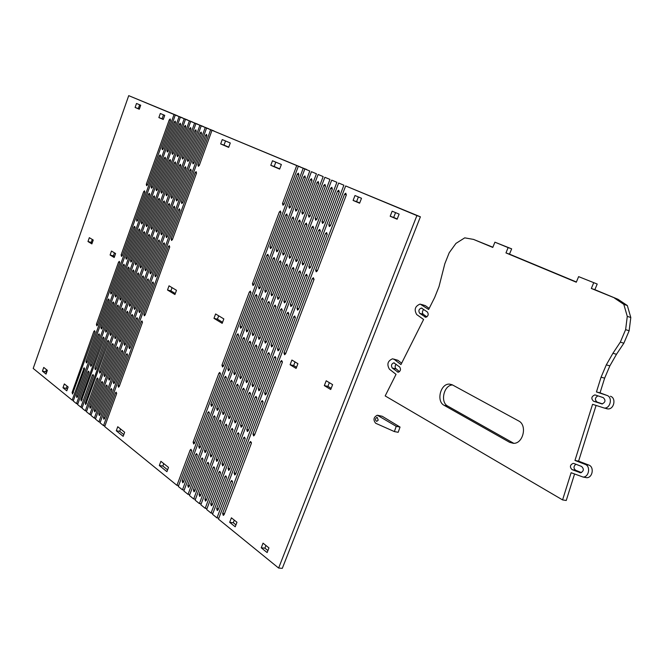 <?xml version="1.0" encoding="UTF-8"?>
<svg xmlns="http://www.w3.org/2000/svg" width="664" height="664" viewBox="0 0 664 664"><rect width="100%" height="100%" fill="white"/><g stroke="black" fill="none" stroke-linecap="round" stroke-linejoin="round"><path stroke-width="1" d="M42.421 371.151L46.048 374.081L47.36 370.338L43.733 367.424L42.421 371.151L45.7 371.757L46.455 369.607M46.604 372.487L45.7 371.757M62.98 387.751L66.79 390.83L68.151 386.996L64.333 383.933L62.98 387.751L66.3 388.34L67.089 386.141M67.371 389.195L66.3 388.34M116.283 430.778L123.172 436.339L124.658 432.272L117.752 426.736L116.283 430.778L119.711 431.318L120.557 428.986M123.803 434.613L119.711 431.318M87.98 241.53L91.873 243.904L93.242 240.036L89.333 237.679L87.98 241.53L91.234 242.393L92.271 239.447M92.196 242.982L91.234 242.393M110.091 255.009L114.191 257.507L115.602 253.54L111.494 251.058L110.091 255.009L113.378 255.872L114.457 252.851M114.532 256.57L113.378 255.872M167.511 290.01L174.939 294.542L176.483 290.317L169.029 285.819L167.511 290.01L170.897 290.857L172.067 287.653M175.304 293.538L170.897 290.857M135.107 107.452L139.291 109.236L140.702 105.227L136.51 103.468L135.107 107.452L138.32 108.589L139.656 104.787M139.357 109.037L138.32 108.589M158.862 117.586L163.278 119.47L164.738 115.362L160.315 113.494L158.862 117.586L162.116 118.731L163.502 114.839M163.352 119.263L162.116 118.731M107.983 299.705L85.98 361.39L86.361 362.959L87.084 362.22L109.12 300.46L108.755 298.924L107.983 299.705L109.228 300.003M110.556 292.475L110.921 294.011L111.701 293.222L135.058 227.793L134.709 226.291L133.871 227.121L110.556 292.475L111.859 292.791M93.865 331.419L72.127 392.424L72.509 394.009L94.985 332.207L94.612 330.655L93.865 331.419L95.101 331.676M118.541 262.164L96.413 324.264L96.786 325.817L97.533 325.053L119.703 262.869L119.346 261.359L118.541 262.164L119.802 262.488M178.649 485.567L176.939 485.351L104.696 426.587L116.565 393.81L116.134 392.15L115.387 392.905L103.534 425.641L100.056 422.819L111.843 390.2L111.419 388.556L110.672 389.303L98.903 421.881L95.467 419.084L107.17 386.631L106.755 384.995L106.016 385.743L94.329 418.154L90.926 415.39L102.546 383.095L102.14 381.468L101.401 382.215L89.798 414.477L86.436 411.738L97.973 379.601L97.575 377.982L96.844 378.729L85.316 410.833L81.987 408.119L93.45 376.139L93.06 374.537L92.329 375.276L80.883 407.223L77.597 404.55L88.976 372.712L88.586 371.126L87.864 371.865L76.501 403.662L73.239 401.006L84.544 369.325L84.162 367.748L72.16 400.126L73.472 400.351M72.16 400.126L33.2 368.437L128.716 95.649L174.043 114.507L161.999 148.271L162.323 149.732L163.236 148.844L175.296 115.03L182.376 117.794L179.097 116.615L166.971 150.554L167.303 152.023L168.216 151.126L180.367 117.146L187.497 119.918L184.21 118.74L171.993 152.861L172.333 154.338L173.262 153.442L185.497 119.279L192.676 122.076L189.381 120.898L177.072 155.185L177.421 156.679L178.35 155.774L190.684 121.437L197.905 124.251L194.61 123.072L182.21 157.542L182.567 159.045L183.505 158.14L195.93 123.62L203.201 126.459L199.897 125.272L187.406 159.924L187.763 161.435L188.717 160.522L201.225 125.828L208.554 128.683L205.242 127.496L192.66 162.331L193.025 163.85L193.979 162.937L206.587 128.061L213.966 130.933L210.646 129.746L197.972 164.772L198.345 166.299L199.308 165.386L212.007 130.31L300.103 166.871M141.158 321.708L118.043 385.56L118.474 387.212L119.238 386.456L142.395 322.521L141.971 320.903L141.158 321.708L142.511 322.007M143.872 314.221L144.287 315.832L145.109 315.026L169.66 247.232L169.262 245.663L168.382 246.51L143.872 314.221L145.283 314.545M126.268 354.468L103.443 417.598L103.874 419.266L104.605 418.527L127.471 355.323L127.048 353.688L126.268 354.468L127.596 354.734M152.197 282.756L128.949 347.064L129.364 348.691L130.152 347.911L153.45 283.528L153.044 281.934L152.197 282.756L153.558 283.096M103.534 425.641L104.953 425.873M136.261 318.463L113.312 381.991L113.743 383.634L114.49 382.879L137.481 319.268L137.075 317.658L136.261 318.463L137.597 318.762M138.95 311.009L139.365 312.611L140.179 311.806L164.556 244.369L164.166 242.8L163.286 243.655L138.95 311.009L140.353 311.333M121.487 351.065L98.82 413.879L99.251 415.539L99.974 414.809L122.682 351.912L122.267 350.293L121.487 351.065L122.798 351.339M147.234 279.718L124.143 343.703L124.558 345.322L125.338 344.541L148.47 280.474L148.072 278.897L147.234 279.718L148.57 280.059M98.903 421.881L100.314 422.105M131.422 315.251L108.639 378.463L109.054 380.098L109.801 379.343L132.626 316.047L132.227 314.454L131.422 315.251L132.742 315.549M134.095 307.839L134.493 309.432L135.307 308.627L159.501 241.53L159.119 239.97L158.248 240.824L134.095 307.839L135.473 308.162M116.764 347.704L94.255 410.211L94.678 411.854L95.392 411.124L117.935 348.542L117.528 346.932L116.764 347.704L118.059 347.969M142.32 276.714L119.395 340.375L119.802 341.977L120.582 341.205L143.54 277.461L143.158 275.892L142.32 276.714L143.648 277.054M94.329 418.154L95.724 418.386M126.633 312.072L104.007 374.977L104.414 376.596L105.161 375.841L127.82 312.86L127.43 311.275L126.633 312.072L127.936 312.37M129.281 304.701L129.679 306.278L130.484 305.481L154.505 238.716L154.131 237.172L153.268 238.019L129.281 304.701L130.65 305.017M112.083 344.375L89.731 406.575L90.146 408.211L90.86 407.48L113.245 345.205L112.847 343.603L112.083 344.375L113.37 344.641M137.465 273.742L114.706 337.088L115.104 338.681L115.876 337.901L138.668 274.481L138.295 272.921L137.465 273.742L138.776 274.074M89.798 414.477L91.175 414.701M121.894 308.934L99.426 371.525L99.832 373.135L100.571 372.379L123.072 309.714L122.682 308.137L121.894 308.934L123.189 309.233M124.525 301.597L124.915 303.166L125.712 302.369L149.566 235.944L149.201 234.409L148.338 235.255L124.525 301.597L125.878 301.912M107.46 341.08L85.266 402.982L85.673 404.6L108.605 341.902L108.215 340.317L107.46 341.08L108.73 341.346M132.659 270.804L110.058 333.826L110.448 335.411L111.212 334.639L133.854 271.534L133.481 269.982L132.659 270.804L133.954 271.128M85.316 410.833L86.677 411.058M117.204 305.822L94.894 368.105L95.292 369.707L96.023 368.96L118.375 306.594L117.993 305.033L117.204 305.822L118.482 306.121M119.819 298.526L120.201 300.078L120.989 299.29L144.677 233.197L144.312 231.678L143.465 232.516L119.819 298.526L121.155 298.841M102.879 337.827L80.842 399.421L81.24 401.031L104.016 338.64L103.634 337.063L102.879 337.827L104.132 338.092M127.903 267.891L105.46 330.606L105.842 332.183L106.605 331.411L129.082 268.613L128.716 267.077L127.903 267.891L129.19 268.223M80.883 407.223L82.228 407.455M112.565 302.751L90.412 364.727L90.802 366.312L91.532 365.573L113.727 303.514L113.353 301.962L112.565 302.751L113.835 303.041M115.162 295.48L115.536 297.032L116.325 296.244L139.838 230.483L139.49 228.964L138.643 229.802L115.162 295.48L116.482 295.795M98.347 334.606L76.46 395.902L76.85 397.504L77.555 396.781L99.475 335.403L99.102 333.843L98.347 334.606L99.592 334.872M123.197 265.011L100.911 327.418L101.293 328.979L102.049 328.215L124.367 265.733L124.01 264.206L123.197 265.011L124.467 265.343M76.501 403.662L77.829 403.886M220.664 143.947L228.673 147.358L230.275 142.976L222.249 139.589L220.664 143.947L224.009 145.117L225.519 140.967M228.756 147.142L224.009 145.117M172.433 239.588L196.486 173.171L196.112 171.636L195.158 172.549L171.138 238.882L171.536 240.451L172.433 239.588M182.7 202.678L206.886 135.829L206.529 134.319L205.541 135.257L181.397 202.022L181.778 203.566L182.7 202.678M156.181 275.975L179.919 210.372L179.537 208.82L178.616 209.7L154.928 275.22L155.326 276.805L156.181 275.975M167.303 236.757L191.182 170.69L190.817 169.162L189.862 170.075L166.025 236.06L166.415 237.621L167.303 236.757M177.504 200.047L201.516 133.547L201.159 132.053L200.179 132.983L176.217 199.399L176.591 200.926L177.504 200.047M151.184 272.962L174.74 207.699L174.366 206.164L173.462 207.035L149.94 272.215L150.338 273.792L151.184 272.962M206.587 128.061L210.646 129.746M162.232 233.96L185.937 168.233L185.571 166.722L184.633 167.627L160.97 233.263L161.352 234.815L162.232 233.96M172.366 197.449L196.204 131.298L195.855 129.804L194.884 130.733L171.096 196.801L171.461 198.328L172.366 197.449M146.238 269.991L169.627 205.06L169.262 203.533L168.357 204.404L145.009 269.252L145.399 270.812L146.238 269.991M201.225 125.828L205.242 127.496M157.219 231.196L180.749 165.801L180.392 164.298L179.454 165.203L155.965 230.508L156.339 232.043L157.219 231.196M167.286 194.876L190.95 129.065L190.609 127.588L189.647 128.509L166.025 194.237L166.39 195.747L167.286 194.876M141.349 267.044L164.564 202.445L164.207 200.926L163.311 201.798L140.129 266.314L140.511 267.866L141.349 267.044M195.93 123.62L199.897 125.272M152.255 228.457L175.611 163.402L175.271 161.908L174.341 162.804L151.018 227.777L151.392 229.304L152.255 228.457M162.265 192.328L185.754 126.865L185.422 125.396L184.459 126.318L161.02 191.697L161.369 193.199L162.265 192.328M136.51 264.131L159.559 199.864L159.211 198.353L158.322 199.225L135.307 263.409L135.68 264.953L136.51 264.131M190.684 121.437L194.61 123.072M147.35 225.743L170.54 161.028L170.2 159.543L169.278 160.439L146.13 225.071L146.487 226.59L147.35 225.743M157.293 189.813L180.608 124.683L180.284 123.222L179.338 124.143L156.065 189.19L156.405 190.684L157.293 189.813M131.721 261.251L154.612 197.308L154.264 195.814L153.384 196.677L130.534 260.537L130.899 262.072L131.721 261.251M185.497 119.279L189.381 120.898M142.494 223.071L165.519 158.679L165.187 157.202L164.274 158.09L141.283 222.398L141.639 223.909L142.494 223.071M152.38 187.323L175.528 122.525L175.205 121.072L174.267 121.993L151.16 186.7L151.5 188.186L152.38 187.323M126.982 258.404L149.715 194.776L149.375 193.29L148.495 194.154L125.811 257.698L126.168 259.217L126.982 258.404M180.367 117.146L184.21 118.74M137.689 220.415L160.555 156.355L160.223 154.886L159.318 155.774L136.493 219.759L136.842 221.253L137.689 220.415M147.516 184.858L170.499 120.392L170.183 118.956L169.254 119.86L146.304 184.243L146.644 185.721L147.516 184.858M122.3 255.582L144.868 192.278L144.536 190.8L143.665 191.655L121.138 254.885L121.487 256.395L122.3 255.582M177.28 115.743L174.043 114.507M175.296 115.03L179.097 116.615M128.716 95.649L177.305 115.685M265.932 545.476L264.894 548.157L267.907 550.581M261.234 547.8L263.044 543.16L268.953 547.9L267.135 552.564L261.234 547.8L264.894 548.157M234.301 520.128L233.296 522.726L235.961 524.867M229.686 522.327L231.412 517.82L236.965 522.261L235.214 526.801L229.686 522.327L233.296 522.726M168.507 467.406L166.921 471.664L159.327 465.53L160.895 461.314L168.507 467.406M163.742 463.588L162.838 466.028L167.594 469.855M159.327 465.53L162.838 466.028M329.344 382.663L327.9 386.365L331.17 388.357M324.322 385.61L326.207 380.771L332.614 384.639L330.713 389.511L324.322 385.61L327.9 386.365M295.032 361.938L293.654 365.532L296.534 367.283M290.102 364.752L291.911 360.046L297.92 363.681L296.102 368.412L290.102 364.752L293.654 365.532M223.826 318.919L222.183 323.343L213.974 318.346L215.609 313.956L223.826 318.919M218.68 315.815L217.435 319.168L222.573 322.297M213.974 318.346L217.435 319.168M395.561 212.621L393.686 217.443L397.23 218.954M390.191 216.248L392.158 211.185L399.122 214.115L397.13 219.211L390.191 216.248L393.686 217.443M358.377 196.951L356.585 201.624L359.697 202.96M353.107 200.437L354.991 195.523L361.507 198.27L359.606 203.201L353.107 200.437L356.585 201.624M345.662 185.945L420.395 216.813L282.3 568.351L278.623 568.052L416.901 215.593L345.662 185.945L330.539 225.561L329.369 226.557L328.804 224.764L343.894 185.206L338.64 183.023L323.65 222.398L322.488 223.394L321.94 221.618L336.897 182.293L331.709 180.135L316.844 219.286L315.699 220.274L315.159 218.506L329.991 179.421L324.87 177.288L310.129 216.198L308.992 217.186L308.461 215.435L323.169 176.582L318.114 174.474L303.498 213.161L302.369 214.14L301.854 212.405L316.438 173.777L311.433 171.694L296.949 210.156L295.829 211.135L295.322 209.409L309.781 171.005L304.842 168.955L290.475 207.193L289.371 208.164L288.873 206.454L303.207 168.274L306.635 169.486L298.335 166.241L284.084 204.263L282.988 205.226L282.499 203.533L296.725 165.568L300.136 166.78M309.781 171.005L304.842 168.955M316.438 173.777L311.433 171.694M323.169 176.582L318.114 174.474M329.991 179.421L324.87 177.288M336.897 182.293L331.709 180.135M343.894 185.206L338.64 183.023M275.801 162.157L274.19 166.506L279.735 168.872M212.007 130.31L296.725 165.568M262.994 402.484L235.62 474.187L234.749 474.992L234.085 473.034L261.409 401.429L262.355 400.575L262.994 402.484M266.206 394.059L265.243 394.922L264.612 393.022L293.654 316.902L294.7 315.981L295.306 317.832L266.206 394.059M251.324 443.436L224.117 514.617L223.287 515.397L222.606 513.405L249.764 442.324L250.668 441.494L251.324 443.436M282.316 362.386L254.519 435.086L253.607 435.916L252.951 433.982L280.681 361.382L281.685 360.494L282.316 362.386M218.846 518.111L216.97 517.903L230.947 481.259L231.811 480.462L232.466 482.429L218.464 519.115L278.623 568.052M176.939 485.351L190.153 450.076L190.975 449.287L191.556 451.138L178.309 486.463L182.459 489.833L195.772 454.367L196.602 453.587L197.191 455.454L183.845 490.962L188.036 494.373L201.458 458.716L202.296 457.928L202.893 459.812L189.439 495.518L193.68 498.963L207.218 463.115L208.056 462.327L208.662 464.227L195.108 500.125L199.399 503.611L213.044 467.572L213.883 466.775L214.505 468.693L200.835 504.789L205.184 508.317L218.937 472.079L219.784 471.282L220.423 473.216L206.645 509.504L211.044 513.081L224.905 476.644L225.76 475.847L226.407 477.789L212.513 514.285L216.97 517.903M303.207 168.274L298.335 166.241M220.382 374.23L194.527 443.212L193.697 444L193.124 442.149L218.921 373.259L219.826 372.421L220.382 374.23M209.285 413.531L183.579 482.031L182.783 482.794L182.193 480.91L207.849 412.51L208.712 411.697L209.285 413.531M238.534 335.594L212.297 405.488L211.426 406.31L210.862 404.476L237.04 334.673L237.986 333.809L238.534 335.594M226.25 378.115L200.188 447.478L199.349 448.266L198.76 446.407L224.772 377.144L225.685 376.297L226.25 378.115M215.078 417.648L189.165 486.521L188.36 487.285L187.763 485.392L213.617 416.61L214.497 415.797L215.078 417.648M244.559 339.279L218.116 409.563L217.236 410.385L216.655 408.543L243.049 338.349L244.003 337.478L244.559 339.279M232.184 382.057L205.915 451.794L205.068 452.591L204.479 450.707L230.698 381.07L231.612 380.223L232.184 382.057M220.929 421.814L194.809 491.061L194.004 491.833L193.39 489.916L219.46 420.768L220.34 419.955L220.929 421.814M250.66 343.014L224 413.689L223.112 414.51L222.523 412.651L249.124 342.076L250.096 341.196L250.66 343.014M238.193 386.041L211.708 456.168L210.862 456.956L210.256 455.064L236.691 385.037L237.612 384.19L238.193 386.041M226.864 426.039L200.528 495.659L199.723 496.431L199.092 494.506L225.378 424.977L226.258 424.155L226.864 426.039M256.835 346.791L229.952 417.863L229.063 418.693L228.457 416.818L255.283 345.844L256.254 344.965L256.835 346.791M244.286 390.075L217.576 460.584L216.721 461.389L216.107 459.48L242.75 389.062L243.68 388.216L244.286 390.075M232.865 430.305L206.321 500.316L205.5 501.088L204.869 499.145L231.362 429.234L232.251 428.413L232.865 430.305M263.085 350.617L235.986 422.088L235.081 422.918L234.467 421.026L261.516 349.654L262.496 348.774L263.085 350.617M250.444 394.159L223.519 465.066L222.656 465.862L222.025 463.937L248.892 393.129L249.83 392.283L250.444 394.159M238.949 434.629L212.181 505.022L211.359 505.802L210.704 503.843L237.422 433.542L238.318 432.721L238.949 434.629M269.418 354.493L242.086 426.371L241.181 427.201L240.551 425.292L267.824 353.514L268.812 352.634L269.418 354.493M256.678 398.292L229.528 469.597L228.665 470.402L228.018 468.46L255.109 397.255L256.055 396.4L256.678 398.292M245.099 439.004L218.107 509.794L217.286 510.566L216.622 508.599L243.555 437.908L244.46 437.078L245.099 439.004M275.826 358.411L248.27 430.695L247.357 431.534L246.718 429.608L274.215 357.423L275.211 356.543L275.826 358.411M281.362 164.498L279.652 169.104L270.787 165.319L272.481 160.763L281.362 164.498M258.57 287.138L285.686 214.928L286.79 213.966L287.288 215.675L260.114 287.993L259.101 288.898L258.57 287.138L260.263 287.595M256.993 296.302L229.304 369.981L228.391 370.827L227.827 369.018L255.457 295.447L256.453 294.542L256.993 296.302M276.249 250.062L303.747 176.915L304.901 175.91L305.39 177.612L277.826 250.859L276.763 251.805L276.249 250.062L277.942 250.56M246.145 330.116L273.087 258.47L274.132 257.532L274.655 259.284L247.664 331.029L246.701 331.909L246.145 330.116L247.855 330.523M271.045 294.027L298.617 220.979L299.73 220.008L300.252 221.751L272.622 294.899L271.601 295.812L271.045 294.027L272.779 294.484M269.451 303.307L241.306 377.808L240.376 378.663L239.787 376.82L267.874 302.419L268.895 301.514L269.451 303.307M289.039 256.545L317.01 182.542L318.18 181.529L318.687 183.256L290.658 257.366L289.579 258.313L289.039 256.545L290.774 257.051M258.437 337.511L285.819 265.044L286.889 264.106L287.437 265.882L259.989 338.449L259.01 339.337L258.437 337.511L260.188 337.918M283.827 301.082L311.864 227.188L313.001 226.2L313.549 227.968L285.445 301.971L284.399 302.892L283.827 301.082L285.611 301.547M282.217 310.478L253.598 385.834L252.66 386.697L252.046 384.821L280.606 309.573L281.636 308.66L282.217 310.478M302.153 263.185L330.606 188.302L331.801 187.29L332.324 189.041L303.813 264.023L302.718 264.977L302.153 263.185L303.938 263.699M271.028 345.089L298.883 271.792L299.97 270.837L300.535 272.647L272.622 346.052L271.626 346.94L271.028 345.089L272.829 345.504M296.933 308.312L325.46 233.545L326.613 232.558L327.178 234.351L298.592 309.233L297.53 310.163L296.933 308.312L298.758 308.785M315.599 269.999L344.55 194.22L345.761 193.191L346.317 194.967L317.309 270.862L316.188 271.825L315.599 269.999L317.433 270.522M283.943 352.866L312.271 278.706L313.383 277.743L313.972 279.577L285.578 353.846L284.565 354.742L283.943 352.866L285.794 353.281M277.444 348.949L305.531 275.228L306.635 274.273L307.208 276.091L279.063 349.928L278.058 350.816L277.444 348.949L279.27 349.372M308.835 266.571L337.528 191.24L338.74 190.219L339.279 191.987L310.52 267.418L309.407 268.38L308.835 266.571L310.644 267.094M288.724 314.138L259.865 389.926L258.91 390.781L258.288 388.897L287.089 313.217L288.126 312.296L288.724 314.138M290.334 304.676L318.62 230.342L319.766 229.362L320.322 231.138L291.977 305.581L290.923 306.502L290.334 304.676L292.143 305.141M264.695 341.279L292.309 268.397L293.388 267.451L293.944 269.244L266.272 342.226L265.276 343.114L264.695 341.279L266.471 341.686M295.555 259.84L323.766 185.405L324.945 184.393L325.468 186.127L297.198 260.67L296.111 261.624L295.555 259.84L297.314 260.354M275.792 306.868L247.415 381.8L246.477 382.655L245.879 380.796L274.199 305.971L275.228 305.067L275.792 306.868M277.394 297.53L305.199 224.067L306.328 223.087L306.859 224.839L278.996 298.41L277.959 299.331L277.394 297.53L279.154 297.995M252.254 333.793L279.411 261.74L280.474 260.803L281.005 262.562L253.789 334.714L252.818 335.602L252.254 333.793L253.988 334.199M282.598 253.283L310.337 179.712L311.499 178.707L311.997 180.417L284.2 254.096L283.138 255.034L282.598 253.283L284.317 253.781M263.185 299.788L235.272 373.873L234.342 374.72L233.769 372.894L261.624 298.908L262.637 298.003L263.185 299.788M264.77 290.558L292.11 217.933L293.222 216.97L293.729 218.697L266.33 291.421L265.309 292.334L264.77 290.558L266.488 291.015M240.111 326.481L266.828 255.242L267.874 254.312L268.389 256.047L241.613 327.385L240.65 328.265L240.111 326.481L241.804 326.887M269.966 246.883L297.24 174.151L298.385 173.155L298.858 174.839L271.526 247.672L270.48 248.61L269.966 246.883L271.642 247.373M250.876 292.865L223.411 366.138L222.506 366.976L221.95 365.183L249.357 292.019L250.353 291.114L250.876 292.865M252.453 283.76L279.345 211.957L280.432 210.994L280.922 212.696L253.972 284.599L252.976 285.512L252.453 283.76L254.121 284.209M184.185 490.057L182.459 489.833M189.788 494.589L188.036 494.373M195.465 499.187L193.68 498.963M201.2 503.827L199.399 503.611M207.01 508.533L205.184 508.317M212.895 513.297L211.044 513.081M270.787 165.319L274.19 166.506M420.395 216.813L416.901 215.593M399.711 367.018L393.835 362.826C391.42 363.864 390.897 365.598 392.258 368.022L398.151 372.23C400.583 371.184 401.106 369.441 399.711 367.018M399.487 371.674L395.287 368.105L395.163 365.864L396.118 364.237M427.384 311.98L421.391 308.038C418.826 309.092 418.254 310.852 419.689 313.3L425.682 317.267C428.263 316.205 428.828 314.445 427.384 311.98M426.902 316.877L423.267 314.296C421.989 312.752 422.155 311.125 423.765 309.432M511.654 248.851L509.504 254.138L505.968 252.918L508.118 247.614L511.654 248.851L494.904 242.177L508.118 247.614M492.871 247.216L473.515 239.405L492.779 247.431L494.904 242.177M574.543 474.071L566.243 500.49L562.582 499.909L385.178 395.927L396.026 374.347L389.386 369.159C386.664 364.32 387.718 360.867 392.54 358.801L394.267 359.423L400.948 364.569L423.607 319.484L416.726 314.57C413.879 309.665 415.025 306.162 420.138 304.062L428.645 309.474L434.663 297.497L439.02 286.574L444.822 263.741L449.204 252.752L455.944 243.414L464.734 237.853L473.515 239.405M429.201 308.37L425.292 305.631L421.715 304.61M421.416 304.427L425.292 305.631M401.637 363.183L397.869 360.295L394.267 359.423M393.694 359.075L397.869 360.295M452.433 384.904L449.478 384.116C440.522 383.394 436.007 401.355 444.141 405.33L509.653 442.349L513.421 443.336C523.224 443.876 527.54 425.093 518.576 420.901L452.433 384.904M513.795 443.328L447.785 406.111C439.908 402.276 443.809 384.995 452.549 384.962M574.003 463.514L581.622 466.46C584.171 469.083 583.822 471.191 580.568 472.793L572.077 469.647C569.563 467.041 569.928 464.941 573.148 463.364L574.003 463.514M575.887 464.244C573.464 466.319 573.397 468.344 575.713 470.319L581.49 472.585M595.475 395.038L603.252 397.62C605.883 400.234 605.468 402.351 602.007 403.953L593.533 401.222C590.943 398.607 591.367 396.508 594.795 394.922L595.475 395.038M597.932 395.852C594.878 397.728 594.604 399.811 597.127 402.102L602.505 403.911M509.504 254.138L576.402 281.984M594.853 289.662L618.026 299.306L591.325 288.466L594.853 289.662L597.21 284.043L578.626 276.631L576.302 282.208L505.968 252.918M597.21 284.043L578.626 276.631M591.325 288.466L593.682 282.831M618.026 299.306L627.322 305.54L623.811 304.361L614.507 298.119M627.322 305.54L630.8 317.508L627.281 316.363L623.811 304.361M630.8 317.508L629.148 330.755L625.621 329.651L627.281 316.363M629.148 330.755L623.853 343.197L620.317 342.134L625.621 329.651M623.853 343.197L616.482 354.294L612.93 353.265L620.317 342.134M616.482 354.294L609.867 365.856L606.307 364.868L612.93 353.265M609.867 365.856L604.638 378.148L601.069 377.193L606.307 364.868M604.638 378.148L600.032 392.847L596.446 391.943L601.069 377.193M600.032 392.847L606.838 395.37L596.446 391.943M606.506 408.692L607.967 408.941C614.192 409.348 616.408 397.877 610.415 396.267M596.056 405.496L578.593 461.14L574.966 460.442L592.57 404.31L604.381 408.069C610.606 408.476 612.831 396.972 606.838 395.37M578.593 461.14L588.785 465.049L585.158 464.36L574.966 460.442M584.909 477.374L586.71 477.698C592.653 477.897 594.463 466.867 588.785 465.049M562.582 499.909L571.115 472.718L583.075 477.042C589.026 477.242 590.836 466.178 585.158 464.36M378.231 420.129L376.729 421.391C374.928 420.005 375.052 418.635 377.111 417.266L378.231 420.129M378.098 415.365L382.223 416.278L400.043 427.068L396.234 426.338L377.301 415.207C373.558 417.199 373.01 419.88 375.675 423.258L394.366 431.575L396.234 426.338M400.043 427.068L398.176 432.297L394.366 431.575M85.98 361.39L87.291 361.639M72.127 392.424L73.438 392.648M96.413 324.264L97.716 324.547M83.448 368.487L84.668 368.719M118.043 385.56L119.462 385.817M103.443 417.598L104.854 417.83M128.949 347.064L130.352 347.363M115.387 392.905L116.69 393.138M113.312 381.991L114.714 382.257M98.82 413.879L100.222 414.112M124.143 343.703L125.537 343.993M110.672 389.303L111.967 389.536M108.639 378.463L110.025 378.729M94.255 410.211L95.641 410.443M119.395 340.375L120.773 340.665M106.016 385.743L107.294 385.975M104.007 374.977L105.377 375.235M89.731 406.575L91.101 406.808M114.706 337.088L116.067 337.37M101.401 382.215L102.671 382.447M99.426 371.525L100.787 371.782M85.266 402.982L86.619 403.214M110.058 333.826L111.403 334.116M96.844 378.729L98.098 378.961M94.894 368.105L96.239 368.371M80.842 399.421L82.178 399.653M105.46 330.606L106.788 330.896M92.329 375.276L93.574 375.517M90.412 364.727L91.74 364.984M76.46 395.902L77.779 396.134M100.911 327.418L102.231 327.701M87.864 371.865L89.092 372.097M171.138 238.882L172.54 239.272M195.158 172.549L196.544 173.005M168.382 246.51L169.752 246.892M181.397 202.022L182.783 202.445M205.541 135.257L206.919 135.738M154.928 275.22L156.322 275.577M178.616 209.7L179.994 210.114M197.972 164.772L199.358 165.236M166.025 236.06L167.411 236.45M189.862 170.075L191.232 170.523M163.286 243.655L164.647 244.028M176.217 199.399L177.587 199.814M200.179 132.983L201.541 133.464M149.94 272.215L151.326 272.572M173.462 207.035L174.815 207.45M192.66 162.331L194.037 162.796M160.97 233.263L162.34 233.653M184.633 167.627L185.986 168.067M158.248 240.824L159.592 241.198M171.096 196.801L172.449 197.216M194.884 130.733L196.229 131.215M145.009 269.252L146.379 269.601M168.357 204.404L169.702 204.811M187.406 159.924L188.767 160.381M155.965 230.508L157.327 230.889M179.454 165.203L180.799 165.643M153.268 238.019L154.596 238.393M166.025 194.237L167.369 194.652M189.647 128.509L190.975 128.982M140.129 266.314L141.482 266.662M163.311 201.798L164.639 202.205M182.21 157.542L183.554 157.99M151.018 227.777L152.363 228.159M174.341 162.804L175.669 163.244M148.338 235.255L149.649 235.62M161.02 191.697L162.348 192.103M184.459 126.318L185.779 126.782M135.307 263.409L136.643 263.757M158.322 199.225L159.634 199.623M177.072 155.185L178.408 155.633M146.13 225.071L147.45 225.453M169.278 160.439L170.59 160.871M143.465 232.516L144.76 232.881M156.065 189.19L157.376 189.597M179.338 124.143L180.641 124.6M130.534 260.537L131.854 260.886M153.384 196.677L154.679 197.067M171.993 152.861L173.312 153.301M141.283 222.398L142.594 222.78M164.274 158.09L165.568 158.522M138.643 229.802L139.93 230.167M151.16 186.7L152.454 187.107M174.267 121.993L175.553 122.45M125.811 257.698L127.114 258.039M148.495 194.154L149.782 194.544M166.971 150.554L168.266 150.985M136.493 219.759L137.788 220.133M159.318 155.774L160.605 156.198M133.871 227.121L135.141 227.486M146.304 184.243L147.591 184.642M169.254 119.86L170.523 120.317M121.138 254.885L122.425 255.225M143.665 191.655L144.943 192.045M161.999 148.271L163.286 148.703M261.409 401.429L263.127 401.762M234.085 473.034L235.952 473.299M264.612 393.022L266.463 393.387M249.764 442.324L251.465 442.606M222.606 513.405L224.498 513.629M280.681 361.382L282.449 361.772M252.951 433.982L254.818 434.297M230.947 481.259L232.599 481.491M218.921 373.259L220.514 373.591M193.124 442.149L194.818 442.423M221.95 365.183L223.635 365.532M207.849 412.51L209.417 412.784M182.193 480.91L183.911 481.143M237.04 334.673L238.658 335.054M210.862 404.476L212.563 404.791M190.153 450.076L191.68 450.308M224.772 377.144L226.382 377.467M198.76 446.407L200.487 446.673M227.827 369.018L229.536 369.367M213.617 416.61L215.211 416.892M187.763 485.392L189.497 485.616M243.049 338.349L244.684 338.731M216.655 408.543L218.381 408.858M195.772 454.367L197.316 454.599M230.698 381.07L232.317 381.393M204.479 450.707L206.222 450.981M233.769 372.894L235.504 373.251M219.46 420.768L221.071 421.051M193.39 489.916L195.158 490.148M249.124 342.076L250.784 342.45M222.523 412.651L224.274 412.966M201.458 458.716L203.026 458.949M236.691 385.037L238.334 385.369M210.256 455.064L212.023 455.338M239.787 376.82L241.547 377.177M225.378 424.977L226.997 425.259M199.092 494.506L200.885 494.73M255.283 345.844L256.968 346.226M228.457 416.818L230.234 417.133M207.218 463.115L208.795 463.347M242.75 389.062L244.418 389.386M216.107 459.48L217.9 459.745M245.879 380.796L247.655 381.161M231.362 429.234L233.006 429.517M204.869 499.145L206.678 499.369M261.516 349.654L263.218 350.036M234.467 421.026L236.268 421.341M213.044 467.572L214.638 467.805M248.892 393.129L250.577 393.462M222.025 463.937L223.843 464.202M252.046 384.821L253.847 385.186M237.422 433.542L239.082 433.824M210.704 503.843L212.546 504.059M267.824 353.514L269.551 353.904M240.551 425.292L242.377 425.607M218.937 472.079L220.556 472.311M255.109 397.255L256.819 397.587M228.018 468.46L229.86 468.726M258.288 388.897L260.114 389.262M243.555 437.908L245.232 438.19M216.622 508.599L218.481 508.815M274.215 357.423L275.958 357.813M246.718 429.608L248.56 429.923M224.905 476.644L226.54 476.868M279.345 211.957L280.988 212.488M249.357 292.019L250.984 292.442M297.24 174.151L298.9 174.732M266.828 255.242L268.48 255.715M282.499 203.533L284.159 204.072M285.686 214.928L287.354 215.46M255.457 295.447L257.101 295.87M303.747 176.915L305.423 177.495M273.087 258.47L274.755 258.952M288.873 206.454L290.55 207.002M292.11 217.933L293.803 218.473M261.624 298.908L263.293 299.339M310.337 179.712L312.038 180.301M279.411 261.74L281.104 262.222M295.322 209.409L297.024 209.965M298.617 220.979L300.327 221.527M267.874 302.419L269.567 302.859M317.01 182.542L318.728 183.139M285.819 265.044L287.537 265.534M301.854 212.405L303.572 212.961M305.199 224.067L306.934 224.615M274.199 305.971L275.909 306.411M323.766 185.405L325.509 186.011M292.309 268.397L294.044 268.887M308.461 215.435L310.204 215.999M311.864 227.188L313.624 227.735M280.606 309.573L282.333 310.013M330.606 188.302L332.365 188.916M298.883 271.792L300.643 272.29M315.159 218.506L316.927 219.078M318.62 230.342L320.397 230.906M287.089 313.217L288.84 313.665M337.528 191.24L339.321 191.863M305.531 275.228L307.316 275.726M321.94 221.618L323.725 222.191M325.46 233.545L327.252 234.11M293.654 316.902L295.43 317.351M344.55 194.22L346.359 194.851M312.271 278.706L314.072 279.212M328.804 224.764L330.614 225.345M397.255 371.906L398.516 372.197M392.258 368.022L395.868 368.86M424.869 316.985L425.89 317.267M419.689 313.3L423.267 314.296M447.785 406.111L444.141 405.33M572.077 469.647L575.713 470.319M579.689 472.635L580.552 472.793M593.533 401.222L597.127 402.102M513.297 443.071L509.653 442.349M382.223 416.278L378.43 415.531M394.408 362.967L393.835 362.826M422.03 308.221L421.391 308.038M449.478 384.116L452.051 384.713M573.148 463.364L574.053 463.53M594.795 394.922L596.156 395.263M607.967 408.941L604.381 408.069M586.71 477.698L583.075 477.042"/></g></svg>
